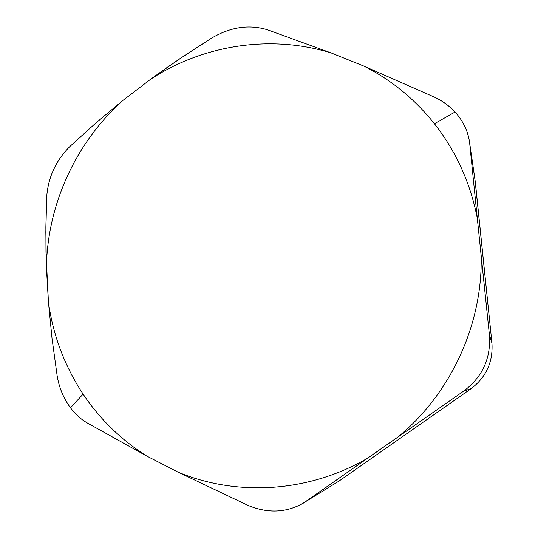 <?xml version="1.0" encoding="UTF-8"?>
<svg xmlns="http://www.w3.org/2000/svg" width="538" height="538" viewBox="0 0 538 538"><rect width="100%" height="100%" fill="white"/><g stroke="black" fill="none" stroke-linecap="round" stroke-linejoin="round"><path stroke-width="0.81" d="M475.074 180.264L469.365 141.003C467.609 130.324 462.835 120.673 455.047 112.052C463.601 121.575 468.504 132.22 469.755 143.996L477.314 218.401C470.387 182.907 456.096 151.353 434.428 123.74L455.047 112.052C449.149 105.744 442.263 100.774 434.395 97.129L364.078 66.194L434.395 97.129C442.263 100.774 449.149 105.744 455.047 112.052L434.428 123.74C414.865 99.221 391.415 80.034 364.078 66.194L331.421 53.04L267.211 29.704C248.872 24.244 230.358 27.035 211.663 38.084L189.275 52.421L167.493 67.183L150.566 79.294L122.92 100.451L150.566 79.294C203.196 44.883 270.695 34.21 331.421 53.04L364.078 66.194C391.415 80.034 414.865 99.221 434.428 123.74C456.096 151.353 470.387 182.907 477.314 218.401L481.154 255.718C482.808 323.943 451.16 393.17 398.416 436.6C451.16 393.17 482.808 323.943 481.154 255.718L489.412 334.892C491.033 358.288 482.472 377.017 463.722 391.072C482.472 377.017 491.033 358.288 489.412 334.892L491.947 343.13C493.111 362.007 486.17 377.185 471.12 388.671L463.722 391.072L367.642 458.141C309.135 492.452 237.171 496.796 178.152 472.182L146.807 456.083C121.097 439.828 99.86 419.169 83.101 394.105C64.6 366.035 53.047 335.349 48.433 302.047L46.409 267.299C47.485 204.319 75.905 142.375 122.92 100.451L95.798 123.061L70.088 146.329C55.851 160.432 48.037 177.466 46.658 197.419L45.864 227.036L45.979 252.107L48.433 302.047L52.031 338.456L57.082 375.309L52.031 338.456L48.433 302.047C53.047 335.349 64.6 366.035 83.101 394.105L70.491 407.797C63.423 398.147 58.958 387.32 57.082 375.309C58.958 387.313 63.423 398.147 70.491 407.797L83.101 394.105C99.86 419.169 121.097 439.828 146.807 456.083L87.055 422.834C80.875 419.203 75.354 414.186 70.491 407.797C75.354 414.186 80.875 419.203 87.055 422.834L146.807 456.083L178.152 472.182L247.608 505.202L178.152 472.182C237.171 496.796 309.135 492.452 367.642 458.141L306.283 501.248C288.415 512.788 268.859 514.106 247.608 505.202C267.164 513.548 285.624 512.943 302.995 503.386L463.722 391.072L471.12 388.671L339.027 481.066L306.283 501.248L339.027 481.066L471.12 388.671C486.17 377.185 493.111 362.007 491.947 343.13L475.067 180.25M46.409 267.299L45.831 232.026L46.658 197.419C48.037 177.466 55.851 160.432 70.088 146.329L95.798 123.061L122.92 100.451C75.905 142.375 47.485 204.319 46.409 267.299M150.566 79.294L180.486 58.272L211.663 38.084C230.358 27.035 248.872 24.244 267.211 29.704L331.421 53.04C270.695 34.21 203.196 44.883 150.566 79.294M477.314 218.401L469.755 143.996L475.424 182.94L491.947 343.13L489.412 334.892L477.314 218.401M469.58 142.469L469.365 141.003"/></g></svg>
